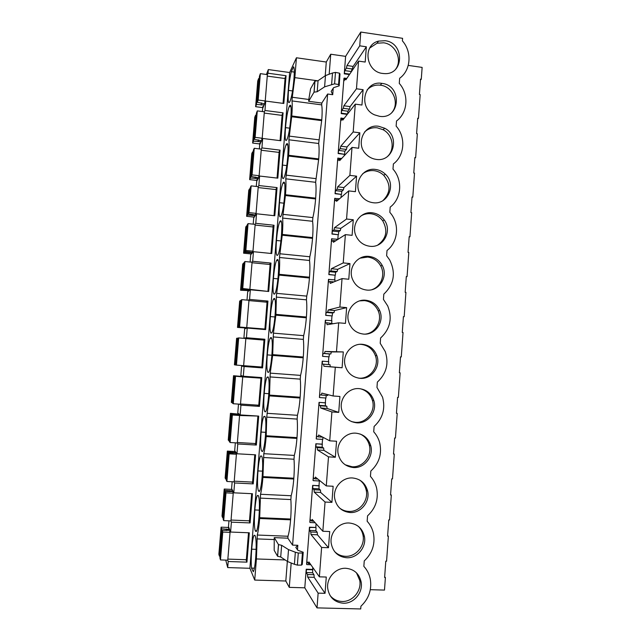 <?xml version="1.0" encoding="UTF-8"?>
<svg xmlns="http://www.w3.org/2000/svg" width="641" height="641" viewBox="0 0 641 641"><rect width="100%" height="100%" fill="white"/><g stroke="black" fill="none" stroke-linecap="round" stroke-linejoin="round"><path stroke-width="0.96" d="M329.21 73.859L330.732 54.221L326.285 62.025L325.219 75.766M326.285 62.025L296.43 57.778L294.844 77.641L292.272 97.264L308.802 99.475L310.573 88.77L314.891 81.151L318.056 80.694L325.484 75.582L332.503 73.01L335.483 72.409L339.442 73.154L339.978 73.979L339.193 85.549M296.43 57.778L289.652 72.529L268.307 69.565L266.432 74.492M345.611 56.368L360.779 32.05L359.729 45.823L346.957 65.534L346.38 68.162L344.786 70.606L344.273 73.835L345.611 56.368L330.732 54.221M360.779 32.05L402.588 38.324L402.396 40.872C412.227 51.921 410.913 70.222 399.655 78.266L399.279 83.394C409.142 94.395 407.82 112.792 396.523 120.981L396.146 126.133C406.033 137.094 404.703 155.587 393.374 163.928L392.989 169.104C402.917 180.025 401.578 198.614 390.201 207.099L389.824 212.307L390.762 213.445C399.76 224.438 397.997 242.162 387.02 250.495L386.635 255.735L389.688 259.95C396.042 272.978 394.087 284.372 383.815 294.131L383.43 299.395L387.725 305.941C392.548 318.361 390.177 329.041 380.602 337.999L380.209 343.288L385.281 351.629C389.063 363.527 386.427 373.687 377.365 382.1L376.972 387.42L382.549 397.156C385.594 408.637 382.781 418.397 374.112 426.441L373.719 431.794C376.531 434.91 378.51 438.532 379.648 442.643C382.148 453.772 379.216 463.235 370.843 471.023L370.442 476.399C373.487 479.756 375.546 483.675 376.628 488.162C378.711 499.01 375.69 508.241 367.549 515.845L367.157 521.253C370.386 524.795 372.501 528.961 373.519 533.761C375.281 544.393 372.189 553.439 364.248 560.907L363.848 566.348C367.237 570.041 369.4 574.424 370.354 579.488C371.852 589.928 368.711 598.838 360.923 606.218L360.723 608.95L317.015 607.884L318.136 593.133L325.043 593.326L314.186 577.333L313.986 574.705L312.632 572.733L312.752 567.421M370.306 589.688L384.488 590.089L385.393 577.517L384.616 577.493L385.786 561.187L386.571 561.22L388.374 536.172L387.597 536.14L388.767 519.923L389.536 519.955L391.33 495.036L390.561 494.996L391.723 478.851L392.5 478.899L394.279 454.1L393.51 454.052L394.664 437.995L395.441 438.043L397.22 413.365L396.442 413.317L397.596 397.332L398.365 397.388L400.136 372.838L399.367 372.766L400.513 356.869L401.282 356.933L403.037 332.503L402.276 332.439L403.413 316.606L404.183 316.678L405.929 292.36L405.168 292.288L406.306 276.543L407.067 276.616L407.94 264.509L408.806 252.426L408.045 252.346L409.174 236.673L409.936 236.753L411.674 212.676L410.913 212.588L412.035 196.995L412.796 197.083L414.519 173.126L413.765 173.03L414.879 157.51L415.64 157.606L417.355 133.761L416.602 133.665L417.716 118.216L418.469 118.313L420.175 94.588L419.422 94.483L420.528 79.115L421.281 79.22L422.131 67.401L408.245 65.398M321.814 103.049L308.658 101.294L314.026 92.168L317.191 91.743L324.602 86.847L334.602 83.827L338.56 84.556L339.177 85.838L333.592 87.665L331.173 91.383L332.719 94.708L327.639 94.019L321.814 103.049L321.67 104.876L291.984 100.925C292.384 104.074 292.312 109.098 291.783 115.981L321.774 119.867L318.657 143.496C319.218 146.901 319.242 152.037 318.729 158.92L315.628 182.3C316.173 185.954 316.189 191.234 315.668 198.157L315.612 198.934C315.043 205.913 314.13 212.131 312.872 217.595L312.584 221.289C313.112 225.191 313.112 230.624 312.6 237.587L312.536 238.364C311.967 245.367 311.053 251.504 309.811 256.761L309.523 260.47C310.036 264.621 310.028 270.206 309.507 277.208L309.443 277.986C308.874 285.021 307.968 291.062 306.743 296.11L306.446 299.836C306.943 304.251 306.927 309.972 306.406 317.015L306.342 317.8C305.765 324.859 304.868 330.812 303.65 335.652L303.361 339.393C303.834 344.065 303.81 349.938 303.281 357.021L303.217 357.814C302.64 364.897 301.751 370.754 300.549 375.386L300.26 379.143C300.717 384.071 300.677 390.097 300.148 397.228L300.084 398.021C299.507 405.136 298.618 410.897 297.432 415.304L297.144 419.086C297.576 424.278 297.528 430.456 296.999 437.627L296.935 438.42C296.35 445.567 295.477 451.232 294.299 455.422L294.003 459.228C294.427 464.677 294.363 471.015 293.834 478.226L293.77 479.027C293.185 486.198 292.312 491.767 291.158 495.741L290.854 499.563C291.254 505.276 291.19 511.766 290.645 519.026L290.589 519.827C289.996 527.022 289.131 532.503 287.993 536.253L287.841 538.168L274.236 537.639L274.188 550.339L277.553 556.244L278.466 544.578L281.631 545.291L288.522 549.617L295.341 552.222L298.297 553.007L302.432 553.031L303.225 552.23L297.785 550.242L295.813 547.382L297.833 545.307L292.568 545.114L327.639 94.019M297.48 549.802L297.833 545.307M312.6 569.424L306.222 569.216L304.787 587.813L289.283 587.372L291.158 563.255M319.362 480.974L319.002 485.694L312.656 485.373L309.827 522.239L310.3 519.595L311.63 521.085L312.151 519.402L322.84 531.253L329.714 531.533L328.488 547.718L321.606 547.462L319.378 576.836L308.89 561.925L308.377 563.527L307.071 561.652L306.598 564.24L309.451 527.19L315.805 527.455L316.085 523.769M325.7 397.989L325.332 402.804L319.034 402.372L316.229 438.869L316.71 436.112L318.096 436.858L318.625 434.991L329.714 440.832L336.541 441.24L335.331 457.257L328.496 456.865L326.285 485.918L315.396 477.088L314.867 478.867L313.513 477.745L313.04 480.446L315.853 443.764L322.175 444.149L322.535 439.381M328.48 361.66L328.849 356.821L322.575 356.332L323.056 353.463L324.49 353.479L325.027 351.436L343.288 351.933L342.094 367.766L335.299 367.253L333.12 395.986L321.83 393.101L321.301 395.056L319.891 394.68L319.41 397.492L322.199 361.179L328.753 361.684L328.537 364.553M322.575 356.332L325.348 320.196L331.886 320.684L331.701 323.168M331.613 320.66L331.974 315.917L325.716 315.372L328.48 279.42L335.003 279.893L334.882 281.511M334.73 279.869L335.083 275.213L328.849 274.612L331.597 238.837L338.063 239.301M337.831 239.277L338.184 234.718L331.966 234.061L334.698 198.462L339.594 198.734M341.028 197.5L341.26 194.415L335.067 193.702L337.783 158.287L341.749 158.415M344.217 155.763L344.329 154.313L338.152 153.552L340.86 118.305L344.193 118.321M359.729 45.823L366.348 46.801L365.194 62.057L358.567 61.103L356.468 88.778L343.872 105.765L343.296 108.313L341.725 110.42L341.22 113.593L347.27 114.394M341.22 113.593L343.913 78.523L344.209 78.074L346.813 78.434M344.273 73.835L349.441 74.564M332.719 94.708L333.224 88.234M291.783 115.981L288.875 139.786C289.259 143.183 289.179 148.351 288.65 155.274L285.758 178.831C286.118 182.485 286.03 187.789 285.493 194.752L282.617 218.068C282.961 221.97 282.865 227.427 282.328 234.43L279.468 257.49C279.796 261.656 279.684 267.257 279.139 274.3L276.447 295.229L275.878 315.164L273.419 333.144L272.665 355.426L270.222 373.134L269.5 395.096L266.712 417.115L266.183 436.561C265.59 443.748 264.789 449.453 263.788 453.692L262.922 477.425C262.329 484.644 261.536 490.253 260.542 494.267L259.645 518.497C259.044 525.74 258.259 531.253 257.289 535.035L256.408 558.952L254.725 580.073L249.894 568.295L289.652 72.529M292.272 97.264L291.984 100.925M293.562 66.768C294.371 67.561 294.491 71.712 293.931 79.212C292.961 89.892 291.655 97.248 290.028 101.302L289.564 102.215C288.162 103.986 287.809 100.044 288.498 90.381C289.099 83.09 290.028 76.856 291.278 71.68L293.562 66.768M268.523 372.341L267.954 372.301C266.776 370.963 266.552 365.162 267.281 354.89C268.002 346.444 268.972 340.868 270.198 338.16L271.119 337.567C272.369 338.456 272.625 344.273 271.888 355.01C271.151 363.591 270.173 369.208 268.956 371.844L268.395 372.381M256.745 530.812L255.27 530.748L256.432 531.421M255.27 530.748C254.237 527.487 254.092 520.556 254.854 509.956C255.471 502.472 256.288 497.688 257.289 495.605L258.099 495.397L258.451 495.91C259.557 498.762 259.725 505.749 258.956 516.878C258.323 524.474 257.498 529.282 256.496 531.317L255.607 531.389M280.053 221.241L280.47 220.784C281.824 220.256 282.144 225.215 281.423 235.664C280.598 245.11 279.484 251.424 278.09 254.597L277.313 255.439C276.031 255.495 275.75 250.511 276.463 240.479C277.265 231.201 278.37 224.927 279.772 221.666L281.359 221.385M262.722 451.208L261.648 451.144C260.534 448.852 260.35 442.49 261.095 432.058C261.768 424.118 262.65 418.958 263.763 416.578L264.813 416.362C265.991 418.22 266.207 424.614 265.454 435.543C264.773 443.612 263.876 448.804 262.77 451.128L262.449 451.52M283.554 182.228C284.941 181.227 285.285 185.906 284.572 196.266C283.707 206.025 282.553 212.588 281.095 215.961L280.405 216.85C279.083 217.363 278.779 212.644 279.492 202.692C280.325 193.117 281.479 186.595 282.937 183.126L283.554 182.228L284.404 182.324M278.258 275.253C277.465 284.404 276.399 290.469 275.061 293.458L274.212 294.203C272.962 293.802 272.697 288.546 273.419 278.434C274.196 269.452 275.253 263.419 276.591 260.35L277.369 259.525C278.691 259.469 278.987 264.709 278.258 275.253M274.252 298.458C275.534 298.866 275.814 304.395 275.085 315.035C274.316 323.897 273.298 329.73 272.016 332.535L271.087 333.16C269.877 332.294 269.629 326.766 270.358 316.574C271.103 307.864 272.121 302.063 273.395 299.179L274.556 298.482M286.19 144.578L286.623 143.848C288.049 142.39 288.41 146.797 287.705 157.061C286.807 167.141 285.598 173.959 284.083 177.541L283.474 178.446C282.128 179.408 281.808 174.953 282.505 165.082C283.378 155.202 284.58 148.424 286.094 144.738L287.825 144.778M289.684 105.653L289.692 105.637C291.142 103.754 291.519 107.888 290.822 118.048C289.884 128.448 288.626 135.547 287.056 139.329L286.535 140.219C285.157 141.629 284.812 137.438 285.509 127.647C286.415 117.479 287.657 110.428 289.235 106.51L289.684 105.653L290.846 105.805L289.692 105.637M259.749 490.918L258.467 490.854C257.394 488.081 257.233 481.431 257.978 470.919C258.627 463.211 259.477 458.243 260.534 456.015L261.64 456.039C262.786 458.395 262.97 465.086 262.209 476.111C261.552 483.939 260.695 488.939 259.645 491.11L258.812 491.351L259.453 491.383M258.467 490.854L258.812 491.351M265.654 411.682L264.805 411.626C263.667 409.815 263.459 403.734 264.196 393.382C264.893 385.193 265.823 379.833 266.985 377.293L267.978 376.868C269.188 378.246 269.428 384.344 268.683 395.176C267.97 403.501 267.033 408.894 265.871 411.37L265.43 411.859M251.705 549.185C252.306 541.917 253.083 537.302 254.044 535.355L254.902 535.315L255.238 535.972C256.312 539.329 256.456 546.621 255.679 557.838C255.07 565.218 254.285 569.857 253.331 571.756L251.512 568.11C251.048 563.191 251.112 556.885 251.705 549.185L256.144 549.345M308.658 101.294L308.802 99.475M314.026 92.168L314.891 81.151M421.281 79.22L420.464 80.077M418.469 118.313L417.652 119.058M415.64 157.606L414.831 158.223M412.796 197.083L411.995 197.572M409.936 236.753L409.142 237.122M407.067 276.616L406.282 276.856M404.183 316.678L403.405 316.79M401.282 356.933L400.513 356.917M397.22 413.365L396.459 413.173M394.279 454.1L393.534 453.772M391.33 495.036L390.593 494.572M388.374 536.172L387.637 535.58M385.393 577.517L384.664 576.788M399.367 372.774L400.136 372.838M319.378 576.836L326.277 577.044L325.043 593.326M356.468 88.778L363.11 89.692L361.949 105.036L355.298 104.138L342.767 120.147L342.502 118.697L340.932 120.716L341.148 117.92M338.152 153.552L338.656 150.427L340.203 148.664L340.772 146.196L353.183 131.966L355.298 104.138M353.183 131.966L359.849 132.815L358.68 148.239L352.005 147.406L339.658 160.651L339.401 159.104L337.855 160.771L338.071 157.966M335.067 193.702L335.564 190.625L337.094 189.215L337.655 186.835L349.882 175.378L352.005 147.406M349.882 175.378L356.572 176.171L355.402 191.675L348.704 190.906L336.541 201.362L336.285 199.704L334.77 201.026L334.987 198.213M331.966 234.061L332.463 231.032L333.961 229.975L334.522 227.675L346.565 219.022L348.704 190.906M346.565 219.022L353.279 219.759L352.101 235.343L345.379 234.63L333.4 242.274L333.152 240.519L331.661 241.489L331.878 238.652M328.849 274.612L329.346 271.64L330.82 270.935L331.373 268.715L343.231 262.906L345.379 234.63M343.231 262.906L349.962 263.579L348.784 279.244L342.038 278.603L330.251 283.394L330.011 281.527L328.537 282.144L328.753 279.3M325.716 315.372L326.213 312.447L327.663 312.103L328.208 309.972L339.882 307.031L342.038 278.603M339.882 307.031L346.637 307.632L345.443 323.393L338.68 322.808L327.078 324.723L326.846 322.752L325.396 323.008L325.62 320.147M336.509 351.388L338.68 322.808M333.12 395.986L339.922 396.467L338.72 412.387L327.07 408.437L326.838 406.25L325.388 405.777L325.332 402.804M329.714 440.832L331.91 411.939L338.72 412.387M326.285 485.918L333.136 486.263L331.918 502.368L320.66 492.456L320.444 490.053L319.042 488.835L319.002 485.694M322.84 531.253L325.059 502.039L331.918 502.368M382.693 73.451L384.392 73.603C404.126 75.093 404.808 42.795 385.137 40.703L378.519 41.12C362.269 44.87 365.747 71.904 382.693 73.451M376.299 159.401C393.51 162.325 400.489 135.964 384.632 128.224L378.759 126.301C363.896 123.601 354.906 144.489 366.62 154.745C369.4 157.357 372.629 158.912 376.299 159.401M369.833 246.264C383.278 248.243 392.693 230.872 384.223 219.927C381.211 215.833 377.245 213.461 372.325 212.812C360.234 210.961 350.467 225.231 356.252 236.449C359.16 242.138 363.687 245.407 369.833 246.264M353.359 467.545C364.312 468.499 373.799 456.584 370.778 445.815C368.495 438.308 363.543 434.093 355.915 433.18C345.579 432.21 336.124 442.867 338.079 453.419C339.962 461.808 345.058 466.52 353.359 467.545M362.534 344.321C351.821 343.079 342.254 354.417 345.05 365.178C347.262 372.902 352.254 377.277 360.002 378.318C371.5 379.576 381.075 366.58 376.844 355.611C374.232 348.976 369.456 345.211 362.534 344.321M379.504 116.309C400.248 119.819 402.748 85.485 381.956 83.386L381.804 83.37C364.088 80.165 357.718 107.928 374.64 114.883L379.504 116.309M350.01 512.528C360.779 513.345 370.234 501.751 367.622 491.07C365.482 483.242 360.474 478.875 352.582 477.97C342.366 477.12 332.943 487.593 334.626 498.073C336.373 506.71 341.501 511.526 350.01 512.528M373.078 202.716C387.949 205.096 396.763 184.32 385.289 174.144C382.517 171.5 379.272 169.929 375.554 169.44C362.429 167.245 352.758 183.927 360.803 195.072C363.848 199.471 367.934 202.011 373.078 202.716M346.645 557.75C357.277 558.447 366.7 547.085 364.409 536.477C362.397 528.376 357.341 523.881 349.233 523.008C339.105 522.271 329.714 532.615 331.165 543.039C332.799 551.893 337.959 556.797 346.645 557.75M345.86 568.287C335.804 567.662 326.429 577.934 327.695 588.31C329.242 597.34 334.426 602.316 343.264 603.221C353.784 603.798 363.183 592.605 361.155 582.052C359.256 573.719 354.161 569.128 345.86 568.287M359.232 388.63C348.736 387.525 339.233 398.462 341.549 409.11C343.584 417.203 348.632 421.77 356.692 422.812C367.87 423.909 377.405 411.546 373.863 400.681C371.427 393.558 366.548 389.544 359.232 388.63M369.08 256.408C357.638 254.814 347.919 267.65 352.294 278.731C354.962 285.317 359.721 289.091 366.572 290.044C379.103 291.727 388.694 276.463 382.196 265.35C379.24 260.158 374.873 257.177 369.08 256.408M363.295 334.057C375.217 335.515 384.824 321.606 379.664 310.532C376.868 304.523 372.253 301.094 365.811 300.244C354.802 298.842 345.162 310.773 348.608 321.686C351.036 328.929 355.931 333.048 363.295 334.057M257.153 405.112L259.469 406.394L261.784 377.589L243.3 376.235L240.84 375.514L241.609 366.083L262.57 367.91L264.869 339.241L246.44 337.735L247.226 328.064L265.646 329.602L267.938 301.07L249.565 299.419L250.343 289.796L268.715 291.479L270.999 263.074L252.674 261.28L253.451 251.697L271.76 253.532L274.036 225.255L255.767 223.316L256.544 213.782L274.805 215.753L277.064 187.613L258.852 185.537L259.148 181.828L259.621 176.043L277.825 178.158L280.077 150.138L261.913 147.927L262.682 138.472L280.83 140.732L283.074 112.84L264.965 110.484L265.735 101.078L283.827 103.473L286.062 75.718L268.002 73.218L268.307 69.565M262.57 367.91L244.093 366.516L243.3 376.235M259.469 406.394L240.944 405.152L240.143 414.911L258.692 416.113L256.36 445.054L237.779 443.965L236.978 453.772L255.575 454.83L253.235 483.899L234.598 482.961L233.789 492.817L252.45 493.722L250.102 522.928L231.401 522.143L230.592 532.046L249.309 532.791L246.945 562.149L228.188 561.516L227.699 567.573L225.76 560.106M249.894 568.295L227.699 567.573M267.361 74.917L268.002 73.218M230.592 532.046L228.492 526.606L228.965 520.829M233.789 492.817L231.601 488.57L232.162 481.736M236.978 453.772L234.694 450.711L235.343 442.827M240.143 414.911L237.771 413.028L238.5 404.094M259.541 367.437L259.589 366.868M261.76 339.906L243.892 338.168L244.654 328.785L247.226 328.064M247.001 300.108L247.69 291.647L250.343 289.796M250.11 262.041L250.711 254.685L253.451 251.697M253.203 224.158L253.716 217.884L256.544 213.782M256.288 186.443L256.712 181.251L259.621 176.043M259.349 148.912L259.685 144.786L262.682 138.472M262.401 111.55L262.658 108.473L265.735 101.078M258.323 367.341L258.363 366.772M344.57 73.378L349.746 74.108M350.851 72.473L353.167 66.416L366.348 46.801M358.567 61.103L345.86 79.845L345.587 78.498L343.993 80.854L344.209 78.074M317.191 91.743L318.056 80.694M314.106 92.184L314.971 81.159M292.536 90.934L288.498 90.381M294.283 72.096L291.278 71.68M346.957 65.534L353.167 66.416M395.689 69.164C402.708 59.909 395.497 44.109 383.622 42.803L377.052 43.219L369.713 48.051M346.38 68.162L352.574 69.044M344.786 70.606L350.931 71.472M264.332 111.959L264.965 110.484M284.804 78.506L286.062 75.718M345.587 78.498L346.669 78.651M304.787 587.813L317.015 607.884M289.283 587.372L285.814 581.002L254.725 580.073M318.136 593.133L307.72 577.132L307.536 574.504L306.238 572.533L306.462 569.577L312.856 569.785M287.344 561.388L285.814 581.002M230.351 531.421L229.686 531.389L230.047 532.334L227.771 560.178L228.188 561.516M321.606 547.462L310.989 534.53L310.797 532.006L309.467 530.419L309.691 527.479L315.805 527.455M307.72 577.132L314.186 577.333M330.051 595.513C333.152 599.263 337.134 601.25 341.99 601.466C352.446 602.051 361.78 590.938 359.769 580.458L356.5 572.87M306.238 572.533L312.632 572.733M307.536 574.504L313.986 574.705M306.847 564.593L310.861 564.729M303.209 552.43L302.304 564.256L301.502 565.114L297.36 565.114L294.411 564.296L287.593 561.548L280.71 556.981L277.553 556.244M256.977 538.905L274.084 539.562M287.993 536.253L257.289 535.035M254.389 568.198L251.512 568.11M245.96 559.721L246.945 562.149M230.888 520.909L231.401 522.143M308.377 563.527L310.052 563.583M280.71 556.981L281.631 545.291M277.633 556.244L278.547 544.586M278.466 544.578L274.236 537.639M292.568 545.114L287.841 538.168M321.67 104.876C322.247 108.033 322.287 113.032 321.774 119.867M289.171 136.1L318.938 139.834M318.657 143.496L288.875 139.786M289.676 128.176L285.509 127.647M259.26 176.692L258.635 176.62L259.132 175.722L252.057 174.897L251.224 176.523L253.387 150.154L254.237 148.287L261.304 149.145L261.913 147.927M281.8 115.356L283.074 112.84M341.509 113.209L347.574 114.002M347.694 113.858L347.895 111.23L349.513 109.138L350.098 106.598L363.11 89.692M343.872 105.765L350.098 106.598M343.296 108.313L349.513 109.138M341.725 110.42L347.895 111.23M391.771 112.608C399.984 103.521 392.949 86.423 380.466 85.205L380.313 85.181C375.081 84.628 370.674 86.215 367.093 89.924M342.502 118.697L343.768 118.865M286.046 175.129L315.909 178.623M315.628 182.3L285.758 178.831M286.783 165.594L282.505 165.082M258.187 186.659L258.852 185.537M278.763 152.374L280.077 150.138M338.44 153.223L344.329 154.313M344.626 153.992L344.842 151.188L346.436 149.441L347.021 146.973L359.849 132.815M340.772 146.196L347.021 146.973M340.203 148.664L346.436 149.441M338.656 150.427L344.842 151.188M387.557 156.428C395.281 149.289 392.845 134.674 383.118 129.738L377.293 127.823C372.445 127.295 368.246 128.641 364.689 131.862M339.401 159.104L340.932 159.288M282.913 214.35L312.872 217.595M312.584 221.289L282.617 218.068M283.867 203.181L279.492 202.692M255.014 224.35L255.767 223.316M275.694 189.552L277.064 187.613M335.347 193.446L341.26 194.415M341.557 194.159L341.773 191.339L343.352 189.936L343.921 187.557L356.572 176.171M337.655 186.835L343.921 187.557M337.094 189.215L343.352 189.936M335.564 190.625L341.773 191.339M382.933 200.601C390.722 192.733 391.002 184.32 383.775 175.354C381.018 172.717 377.789 171.163 374.096 170.674C369.817 170.226 365.987 171.283 362.606 173.855M336.285 199.704L338.208 199.928M279.764 253.756L309.811 256.761M309.523 260.47L279.468 257.49M280.918 240.936L276.463 240.479M251.745 262.201L252.674 261.28M272.569 226.906L274.036 225.255M332.246 233.869L338.184 234.718M338.472 234.526L338.688 231.697L340.243 230.64L340.812 228.348L353.279 219.759M334.522 227.675L340.812 228.348M333.961 229.975L340.243 230.64M332.463 231.032L338.688 231.697M377.749 245.062C386.427 238.676 388.077 230.592 382.717 220.825C379.72 216.754 375.778 214.398 370.883 213.757C367.333 213.397 364.024 214.118 360.971 215.929M333.152 240.519L335.74 240.784M276.6 293.354L306.743 296.11M306.446 299.836L276.303 297.103M277.938 278.867L273.419 278.434M248.227 300.212L249.565 299.419M269.332 264.421L270.999 263.074M329.121 274.484L335.083 275.213M335.371 275.093L335.588 272.249L337.118 271.544L337.687 269.34L349.962 263.579M331.373 268.715L337.687 269.34M330.82 270.935L337.118 271.544M329.346 271.64L335.588 272.249M371.892 289.652C381.147 286.703 385.602 274.62 380.698 265.943C377.757 260.783 373.415 257.826 367.662 257.065L359.954 258.195M330.011 281.527L333.921 281.904M273.419 333.144L303.65 335.652M303.361 339.393L273.122 336.918M274.917 316.966L270.358 316.574M243.892 338.168L246.44 337.735M265.799 302.095L267.938 301.07M325.989 315.308L331.974 315.917M332.254 315.861L332.479 313L333.985 312.656L334.538 310.532L346.637 307.632M333.224 323.705L326.846 322.752M328.208 309.972L334.538 310.532M327.663 312.103L333.985 312.656M326.213 312.447L332.479 313M365.362 334.105C375.802 333.04 382.629 320.556 378.174 310.813C375.394 304.844 370.81 301.438 364.417 300.605L359.641 300.885M270.222 373.134L300.549 375.386M300.26 379.143L269.925 376.916M271.872 355.242L267.281 354.89M241.609 366.083L244.093 366.516M261.784 339.618L264.869 339.241M322.84 356.34L328.849 356.821M329.129 356.829L329.346 353.96L330.828 353.976L331.381 351.941L343.288 351.933M342.094 367.766L330.251 366.74L330.011 364.665L322.247 364.072L322.463 361.195M335.299 367.253L323.889 366.259L323.665 364.176M325.027 351.436L331.381 351.941M324.49 353.479L330.828 353.976M323.056 353.463L329.346 353.96M323.889 366.259L330.251 366.74M358.407 378.118L358.639 378.134C370.057 379.392 379.568 366.484 375.37 355.587C372.774 349 368.03 345.259 361.155 344.369L359.897 344.321M267.017 413.309L297.432 415.304M297.144 419.086L266.712 417.115M268.795 393.702L264.196 393.382M239.454 404.159L240.944 405.152M319.675 397.572L325.981 398.013L326.181 395.401M321.301 395.056L327.655 395.505L327.896 394.656M319.034 402.372L325.604 402.885M331.91 411.939L320.692 408.005L320.476 405.817L319.074 405.344L319.298 402.452M320.692 408.005L327.07 408.437M351.54 421.61L355.346 422.323C366.452 423.421 375.922 411.137 372.405 400.345C370.41 394.239 366.372 390.377 360.298 388.742M319.074 405.344L325.388 405.777M320.476 405.817L326.838 406.25M263.788 453.692L294.299 455.422M294.003 459.228L263.483 457.514M265.678 432.338L261.095 432.058M236.906 442.915L237.779 443.965M254.798 443.524L256.36 445.054M316.486 439.013L322.816 439.397L322.976 437.282M322.175 444.149L322.223 447.202L323.649 448.043L323.873 450.335L335.331 457.257M315.853 443.764L322.439 444.301M328.496 456.865L317.471 449.966L317.263 447.666L315.893 446.825L316.109 443.925M318.096 436.858L322.703 437.138M317.471 449.966L323.873 450.335M345.203 464.789L352.029 466.744C362.91 467.698 372.341 455.863 369.336 445.175C367.966 440.079 364.969 436.385 360.346 434.093M315.893 446.825L322.223 447.202M317.263 447.666L323.649 448.043M260.542 494.267L291.158 495.741M290.854 499.563L260.238 498.105M262.538 471.159L257.978 470.919M233.957 481.824L234.598 482.961M251.969 482.088L253.235 483.899M313.289 480.662L319.635 480.99L319.675 480.558M312.656 485.373L319.258 485.918M325.059 502.039L314.242 492.136L314.034 489.732L312.688 488.514L312.912 485.598M314.867 478.867L317.776 479.011M314.242 492.136L320.66 492.456M339.57 508.017C342.262 510.1 345.307 511.23 348.704 511.414C359.401 512.231 368.799 500.725 366.195 490.109C365.25 485.918 363.086 482.569 359.721 480.077M312.688 488.514L319.042 488.835M314.034 489.732L320.444 490.053M259.357 510.156L254.854 509.956M248.996 520.812L250.102 522.928M310.076 522.519L315.164 522.744M328.488 547.718L317.431 534.786L317.223 532.27L315.845 530.676L316.069 527.743M311.63 521.085L313.753 521.181M310.989 534.53L317.431 534.786M334.578 551.548C337.559 554.521 341.156 556.116 345.355 556.316C355.915 557.013 365.282 545.739 363.006 535.195C362.341 531.758 360.803 528.817 358.399 526.389M309.467 530.419L315.845 530.676M310.797 532.006L317.223 532.27M265.23 100.949L267.377 74.62L260.358 73.651L259.453 76.191L257.313 102.32L258.195 100.02L265.23 100.949L264.701 102.231L265.23 102.296M283.058 103.369L285.053 78.539L267.265 76.095M259.252 78.643L258.611 78.555L257.738 81.006L255.631 106.686L262.49 107.584L262.994 106.358L263.507 106.43M257.313 102.32L264.597 103.818M264.124 104.94L256.488 104.467L255.631 106.686M261.36 102.881L261.183 105.052M260.358 73.651L258.195 100.02M258.611 78.555L256.488 104.467M262.193 138.248L264.348 111.798L257.305 110.885L256.424 113.088L254.269 139.337L255.134 137.374L262.193 138.248L261.672 139.337L262.241 139.409M280.061 140.635L282.088 115.396L264.244 113.08M256.248 115.22L255.607 115.14L254.765 117.271L252.642 143.063L259.517 143.913L260.014 142.863L260.567 142.935M254.269 139.337L261.616 140.724M261.175 141.653L253.475 141.164L252.642 143.063M258.339 139.866L258.187 141.725M257.305 110.885L255.134 137.374M255.607 115.14L253.475 141.164M277.048 178.062L279.107 152.414L261.216 150.234M253.235 151.965L252.594 151.893L251.769 153.696L249.637 179.608L256.536 180.401L257.017 179.536L257.626 179.608M251.224 176.523L258.644 177.797M258.235 178.527L250.447 178.038L249.637 179.608M255.294 177.012L255.174 178.559M254.237 148.287L252.057 174.897M261.304 149.145L259.132 175.722M252.594 151.893L250.447 178.038M256.063 213.365L258.243 186.667L251.16 185.866L250.327 187.388L248.155 213.878L248.964 212.596L256.063 213.365L255.575 214.078L256.288 214.15M274.019 215.672L276.119 189.6L258.171 187.565M250.206 188.879L249.565 188.807L248.764 190.281L246.625 216.313L253.54 217.051L254.709 216.45M248.155 213.878L255.671 215.047M255.31 215.568L247.402 215.072L246.625 216.313M252.242 214.334L252.145 215.568M251.16 185.866L248.964 212.596M249.565 188.807L247.402 215.072M252.979 251.184L255.166 224.366L248.059 223.613L247.258 224.799L245.078 251.408L245.856 250.471L252.979 251.184L252.506 251.705L253.371 251.785M270.983 253.451L273.114 226.962L255.11 225.063M247.162 225.961L246.521 225.896L245.743 227.034L243.596 253.187L250.535 253.876L251.833 253.459M245.078 251.408L252.738 252.482M252.458 252.786L244.349 252.282L243.596 253.187M249.181 251.825L249.101 252.738M248.059 223.613L245.856 250.471M246.521 225.896L244.349 252.282M249.878 289.179L252.073 262.233L244.95 261.536L244.173 262.377L241.986 289.107L242.739 288.522L267.634 291.375M267.946 291.198L270.093 264.501L252.033 262.738M244.109 263.211L242.715 263.956L240.559 290.221L249.117 290.653M241.986 289.107L249.79 290.133L241.28 289.66L240.559 290.221M246.096 289.492L246.048 290.085M244.95 261.536L242.739 288.522M243.46 263.155L241.28 289.66M246.769 327.351L248.972 300.284L241.825 299.643L241.08 300.124L238.877 326.99L264.901 329.033L263.235 329.402M264.901 329.033L267.057 302.207L248.948 300.589M241.04 300.637L239.67 301.046L237.499 327.431L247.178 328.08M238.877 326.99L246.721 327.775L237.499 327.431M241.825 299.643L239.598 326.75M240.383 300.581L238.204 327.206M238.684 337.919L237.963 338.055L235.752 365.041L243.636 365.699L245.856 338.504L238.684 337.919L236.449 365.162M243.636 365.666L261.84 367.037L264.012 340.083L245.848 338.608M237.955 338.232L236.609 338.304L234.43 364.809L235.76 364.977M237.298 338.176L235.103 364.929M242.723 376.908L260.951 378.142L233.532 375.73L242.731 376.652L234.838 376.155L232.619 403.269L233.284 403.75L240.495 404.231L242.723 376.908L234.838 376.155M232.651 402.869L231.345 402.356L233.532 375.73M260.951 378.142L258.772 405.216L240.511 403.99M235.527 376.387L233.284 403.75M234.197 375.947L231.994 402.82M239.237 414.19L230.448 413.325L231.081 413.894L239.63 414.703L231.697 414.439L229.462 441.673L230.103 442.514L237.338 442.947L239.574 415.488L232.363 415.023L231.697 414.439M257.353 416.033L239.574 415.488M229.526 440.928L228.244 440.079L230.448 413.325M257.874 416.378L255.687 443.58L237.37 442.498M235.896 414.214L235.856 414.703M232.363 415.023L230.103 442.514M231.081 413.894L228.869 440.888M235.696 452.065L234.382 451.496L227.339 451.096L227.956 452.017L236.233 452.778M236.433 453.043L228.541 452.899L226.297 480.261L226.914 481.471L234.165 481.84L236.417 454.253L229.182 453.844L228.541 452.899M234.213 481.183L252.586 482.112L254.781 454.79L236.024 453.724L236.417 454.253M226.385 479.172L225.728 479.139L225.135 477.97L227.339 451.096M232.779 452.298L232.707 453.123M229.182 453.844L226.914 481.471M227.956 452.017L225.728 479.139M232.403 490.133L231.289 489.387L224.222 489.043L224.807 490.309L232.875 491.046M233.148 491.567L225.376 491.535L223.116 519.026L223.701 520.604L230.976 520.917L233.236 493.201L225.977 492.857L225.376 491.535M233.628 492.504L232.859 492.464L233.236 493.201M223.236 517.591L222.571 517.559L222.01 516.037L224.222 489.043M251.657 493.682L249.469 520.837L231.048 520.051M229.646 490.565L229.55 491.727M225.977 492.857L223.701 520.604M224.807 490.309L222.571 517.559M229.182 528.376L228.525 528.352L228.18 527.447L221.097 527.158L221.65 528.785L229.614 529.514M229.903 530.259L222.187 530.355L219.919 557.974L220.48 559.93L227.771 560.178M230.047 532.334L222.764 532.046L222.187 530.355M220.071 556.188L219.406 556.164L218.869 554.281L221.097 527.158M248.508 532.759L246.336 559.737L227.859 559.104M226.505 529.001L226.377 530.508M222.764 532.046L220.48 559.93M221.65 528.785L219.406 556.164M294.844 77.641L317.535 80.774M339.105 85.349L339.978 73.979M338.56 84.556L339.442 73.154M334.602 83.827L335.483 72.409M331.621 84.388L332.503 73.01M324.602 86.847L325.484 75.582M285.173 559.946L256.408 558.952M302.159 564.609L303.089 552.558M301.502 565.114L302.432 553.031M297.36 565.114L298.297 553.007M294.411 564.296L295.341 552.222M287.593 561.548L288.522 549.617M291.727 116.75L321.718 120.636M291.014 106.743L289.235 106.51M288.586 156.043L318.673 159.689M288.65 155.274L318.729 158.92M287.641 143.969L286.623 143.848M285.437 195.537L315.612 198.934M285.493 194.752L315.668 198.157M284.604 182.989L283.13 182.821M282.264 235.215L312.536 238.364M282.328 234.43L312.6 237.587M281.143 220.857L280.47 220.784M279.083 275.093L309.443 277.986M279.139 274.3L309.507 277.208M278.074 259.966L276.96 259.853M277.857 259.573L277.369 259.525M275.878 315.164L306.342 317.8M275.942 314.37L306.406 317.015M274.757 298.722L273.851 298.642M272.665 355.426L303.217 357.814M272.729 354.633L303.281 357.021M271.383 337.671L270.734 337.623M269.436 395.89L300.084 398.021M269.5 395.096L300.148 397.228M266.183 436.561L296.935 438.42M266.247 435.76L296.999 437.627M262.922 477.425L293.77 479.027M262.986 476.616L293.834 478.226M259.645 518.497L290.589 519.827M259.709 517.688L290.645 519.026M377.052 43.219L378.519 41.12M359.769 580.458L361.155 582.052M254.942 535.387L254.044 535.355M380.313 85.181L381.804 83.37M287.857 144.954L286.094 144.738M383.118 129.738L384.632 128.224M284.676 183.326L282.937 183.126M383.775 175.354L385.289 174.144M281.471 221.842L279.772 221.666M382.717 220.825L384.223 219.927M278.242 260.51L276.591 260.35M380.698 265.943L382.196 265.35M274.989 299.323L273.395 299.179M378.174 310.813L379.664 310.532M271.712 338.288L270.198 338.16M375.37 355.587L376.844 355.611M268.403 377.397L266.985 377.293M372.405 400.345L373.863 400.681M265.062 416.658L263.763 416.578M369.336 445.175L370.778 445.815M261.672 456.08L260.534 456.015M366.195 490.109L367.622 491.07M258.275 495.653L257.289 495.605M363.006 535.195L364.409 536.477"/></g></svg>
